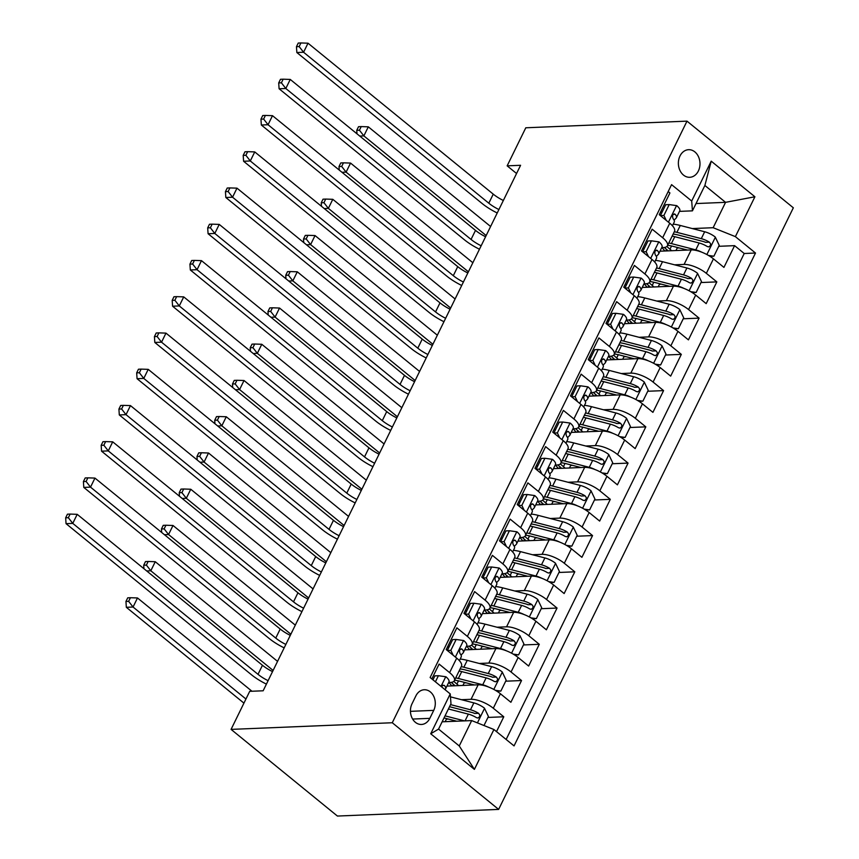 <?xml version="1.0" encoding="UTF-8"?>
<svg xmlns="http://www.w3.org/2000/svg" width="859" height="859" viewBox="0 0 859 859"><rect width="100%" height="100%" fill="white"/><g stroke="black" fill="none" stroke-linecap="round" stroke-linejoin="round"><path stroke-width="1.29" d="M679.984 155.994A13.808 10.802 87.6 0 0 679.877 170.286A13.808 10.802 87.6 0 0 689.745 177.287A13.808 10.802 87.6 0 0 698.378 170.984A13.808 10.802 87.6 0 0 698.474 156.692A13.808 10.802 87.6 0 0 688.607 149.691A13.808 10.802 87.6 0 0 679.984 155.994M498.628 809.403L793.34 207.803L686.996 121.14L392.273 722.741L498.628 809.403L337.415 816.05L231.071 729.388L392.273 722.741M668.195 191.546L669.923 192.953L659.272 214.696L669.762 223.243L662.654 237.739A17.266 6.131 26.1 0 1 667.411 245.781A17.266 6.131 26.1 0 1 663.406 247.553L661.731 247.617M662.654 237.739L652.164 229.192L641.512 250.935L652.002 259.482L644.905 273.978A17.266 6.131 26.1 0 1 649.662 282.02A17.266 6.131 26.1 0 1 645.657 283.792L643.982 283.867M644.905 273.978L634.414 265.431L623.763 287.174L634.253 295.721L627.145 310.228A17.266 6.131 26.1 0 1 631.902 318.259A17.266 6.131 26.1 0 1 627.897 320.031L626.222 320.106M627.145 310.228L616.655 301.67L606.003 323.413L616.494 331.971L609.396 346.467A17.266 6.131 26.1 0 1 614.153 354.499A17.266 6.131 26.1 0 1 610.148 356.27L608.473 356.345M609.396 346.467L598.906 337.92L588.254 359.663L598.744 368.21L591.636 382.706A17.266 6.131 26.1 0 1 596.393 390.748A17.266 6.131 26.1 0 1 592.388 392.52L590.713 392.584M591.636 382.706L581.146 374.159L570.494 395.902L580.985 404.449L573.887 418.945A17.266 6.131 26.1 0 1 578.644 426.987A17.266 6.131 26.1 0 1 574.639 428.759L572.964 428.824M573.887 418.945L563.397 410.398L552.745 432.141L563.236 440.688L556.127 455.184A17.266 6.131 26.1 0 1 560.895 463.226A17.266 6.131 26.1 0 1 556.879 464.998L555.204 465.063M556.127 455.184L545.637 446.637L534.985 468.38L545.476 476.928L538.378 491.423A17.266 6.131 26.1 0 1 543.135 499.466A17.266 6.131 26.1 0 1 539.13 501.237L537.455 501.312M538.378 491.423L527.888 482.876L517.236 504.62L527.727 513.167L520.618 527.673A17.266 6.131 26.1 0 1 525.386 535.705A17.266 6.131 26.1 0 1 521.37 537.476L519.695 537.551M520.618 527.673L510.128 519.115L499.476 540.859L509.967 549.416L502.869 563.912A17.266 6.131 26.1 0 1 507.626 571.944A17.266 6.131 26.1 0 1 503.621 573.715L501.946 573.791M502.869 563.912L492.379 555.354L481.727 577.108L492.218 585.655L485.11 600.151A17.266 6.131 26.1 0 1 489.877 608.193A17.266 6.131 26.1 0 1 485.861 609.965L484.186 610.03M485.11 600.151L474.619 591.604L463.967 613.347L474.458 621.895L467.36 636.39A17.266 6.131 26.1 0 1 472.117 644.433A17.266 6.131 26.1 0 1 468.112 646.204L466.437 646.269M467.36 636.39L456.87 627.843L446.218 649.587L456.709 658.134A17.266 6.131 26.1 0 1 461.466 666.176L454.368 680.672A17.266 6.131 26.1 0 1 450.352 682.443L448.677 682.508M496.513 731.621L503.782 716.782L487.944 717.437M448.419 719.069L446.304 719.155M446.927 686.094L478.152 684.806A17.266 6.131 26.1 0 1 500.4 693.739L510.89 702.286L521.542 680.543L505.704 681.198M466.179 682.819L464.064 682.916M464.676 649.855L495.911 648.566A17.266 6.131 -153.9 0 1 518.149 657.5L528.639 666.047L539.291 644.304L523.453 644.948M483.928 646.58L481.813 646.666M482.436 613.616L513.661 612.327A17.266 6.131 -153.9 0 1 535.909 621.25L546.399 629.808L557.051 608.054L541.213 608.709M501.688 610.341L499.573 610.427M500.185 577.377L531.41 576.088A17.266 6.131 -153.9 0 1 553.658 585.011L564.148 593.558L574.8 571.815L558.962 572.47M519.437 574.102L517.322 574.188M517.945 541.138L549.169 539.849A17.266 6.131 -153.9 0 1 571.418 548.772L581.908 557.319L592.56 535.576L576.711 536.231M537.197 537.863L535.071 537.949M535.694 504.899L566.919 503.61A17.266 6.131 -153.9 0 1 589.167 512.533L599.657 521.08L610.309 499.337L594.471 499.992M554.946 501.624L552.831 501.71M553.454 468.649L584.678 467.36A17.266 6.131 -153.9 0 1 606.926 476.294L617.417 484.841L628.069 463.098L612.22 463.753M572.706 465.374L570.58 465.471M571.203 432.41L602.427 431.121A17.266 6.131 -153.9 0 1 624.676 440.055L635.166 448.602L645.818 426.859L629.98 427.503M590.455 429.135L588.34 429.221M588.952 396.171L620.187 394.882A17.266 6.131 -153.9 0 1 642.425 403.805L652.915 412.363L663.577 390.609L647.729 391.264M608.215 392.896L606.089 392.982M606.712 359.932L637.936 358.643A17.266 6.131 -153.9 0 1 660.184 367.566L670.675 376.113L681.327 354.37L665.489 355.025M625.964 356.657L623.849 356.743M624.461 323.693L655.696 322.404A17.266 6.131 -153.9 0 1 677.934 331.327L688.424 339.874L699.086 318.131L683.238 318.786M643.724 320.418L641.598 320.504M642.221 287.454L673.445 286.165A17.266 6.131 -153.9 0 1 695.693 295.088L706.184 303.635L716.836 281.892L700.998 282.547M661.473 284.179L659.358 284.265M644.357 248.337L642.757 248.401M626.598 284.576L624.998 284.64M608.848 320.826L607.249 320.89M591.089 357.065L589.489 357.129M573.34 393.304L571.74 393.368M555.58 429.543L553.98 429.607M537.831 465.782L536.231 465.846M520.071 502.021L518.471 502.086M502.322 538.26L500.722 538.335M484.562 574.51L482.962 574.574M466.813 610.749L465.213 610.813M449.053 646.988L447.453 647.052M231.071 729.388L249.711 691.334L263.144 690.786L520.586 165.293L507.154 165.841L516.56 173.507M429.822 718.349L433.731 710.372A13.379 10.469 87.6 0 0 433.827 696.531A13.379 10.469 87.6 0 0 424.271 689.745A13.379 10.469 87.6 0 0 415.906 695.854L411.998 703.822A13.379 10.469 87.6 0 0 411.901 717.673A13.379 10.469 87.6 0 0 421.458 724.459A13.379 10.469 87.6 0 0 429.822 718.349L412.631 719.058M692.44 210.852L691.699 201.038L671.577 184.642L430.123 677.515L450.234 693.911L450.986 703.725L438.562 729.087L459.254 745.956L471.688 720.583L493.925 729.516L514.047 745.902L755.501 253.029L735.379 236.633L713.142 227.71L725.565 202.337L704.874 185.48L692.44 210.852L679.48 211.378M691.699 201.038L711.22 161.17L754.911 196.775L735.379 236.633M493.925 729.516L474.393 769.374L430.713 733.779L450.234 693.911M674.551 264.808L684.097 264.422A17.266 6.131 26.1 0 1 706.345 273.345L716.836 281.892M659.97 251.204L691.205 249.915L684.097 264.422M656.802 301.047L666.348 300.661A17.266 6.131 26.1 0 1 688.585 309.584L699.086 318.131M639.042 337.297L648.588 336.9A17.266 6.131 26.1 0 1 670.836 345.823L681.327 354.37M621.293 373.536L630.839 373.139A17.266 6.131 26.1 0 1 653.087 382.062L663.577 390.609M603.533 409.775L613.079 409.378A17.266 6.131 26.1 0 1 635.327 418.301L645.818 426.859M585.784 446.014L595.33 445.617A17.266 6.131 26.1 0 1 617.578 454.551L628.069 463.098M568.024 482.253L577.57 481.867A17.266 6.131 26.1 0 1 599.818 490.79L610.309 499.337M550.275 518.492L559.821 518.106A17.266 6.131 26.1 0 1 582.069 527.029L592.56 535.576M532.516 554.742L542.072 554.345A17.266 6.131 26.1 0 1 564.309 563.268L574.8 571.815M514.766 590.981L524.312 590.584A17.266 6.131 26.1 0 1 546.56 599.507L557.051 608.054M497.007 627.22L506.563 626.823A17.266 6.131 26.1 0 1 528.8 635.746L539.291 644.304M479.258 663.459L488.803 663.062A17.266 6.131 26.1 0 1 511.051 671.996L521.542 680.543M461.498 699.698L471.054 699.301A17.266 6.131 26.1 0 1 493.291 708.235L503.782 716.782M506.144 739.47L744.216 253.502L734.585 245.653L718.747 246.308M691.205 249.915A17.266 6.131 -153.9 0 1 713.442 258.849L723.933 267.396L734.585 245.653M431.841 678.921L439.11 664.082L449.611 672.629A17.266 6.131 26.1 0 1 454.368 680.672M662.106 212.098L660.507 212.162M442.127 721.807L471.688 720.583M507.154 165.841L525.794 127.787L686.996 121.14M696.015 203.562L725.565 202.337L754.911 196.775M692.311 228.569L713.142 227.71M679.222 247.929L677.107 248.026M452.811 685.858L453.552 684.344M470.56 649.619L471.301 648.105M472.117 644.433L479.225 629.937A17.266 6.131 -153.9 0 0 474.458 621.895M488.32 613.369L489.061 611.866M489.877 608.193L496.974 593.687A17.266 6.131 -153.9 0 0 492.218 585.655M506.069 577.13L506.81 575.627M507.626 571.944L514.724 557.448A17.266 6.131 -153.9 0 0 509.967 549.416M523.829 540.891L524.57 539.377M525.386 535.705L532.483 521.209A17.266 6.131 -153.9 0 0 527.727 513.167M541.578 504.652L542.319 503.138M543.135 499.466L550.232 484.97A17.266 6.131 -153.9 0 0 545.476 476.928M559.338 468.413L560.079 466.899M560.895 463.226L567.992 448.731A17.266 6.131 -153.9 0 0 563.236 440.688M577.087 432.174L577.828 430.66M578.644 426.987L585.741 412.492A17.266 6.131 -153.9 0 0 580.985 404.449M594.847 395.924L595.588 394.421M596.393 390.748L603.501 376.242A17.266 6.131 -153.9 0 0 598.744 368.21M612.596 359.685L613.337 358.182M614.153 354.499L621.25 340.003A17.266 6.131 -153.9 0 0 616.494 331.971M630.356 323.446L631.086 321.932M631.902 318.259L639.01 303.764A17.266 6.131 -153.9 0 0 634.253 295.721M648.105 287.207L648.846 285.693M649.662 282.02L656.759 267.525A17.266 6.131 -153.9 0 0 652.002 259.482M665.865 250.968L666.595 249.454M744.216 253.502L755.501 253.029M667.411 245.781L674.519 231.286A17.266 6.131 -153.9 0 0 669.762 223.243M438.562 729.087L430.713 733.779M459.254 745.956L474.393 769.374M711.22 161.17L704.874 185.48M435.416 681.831L438.412 675.711L445.928 676.774A11.435 4.059 26.1 0 1 448.946 681.982L445.563 688.864A11.435 4.059 -153.9 0 0 444.382 685.428L442.718 685.246L441.655 686.921M438.412 675.711L434.912 675.861L432.968 679.834M444.951 689.605L445.295 689.251A11.435 4.059 -153.9 0 0 445.563 688.864M268.094 680.672A21.582 7.656 26.1 0 1 258.011 674.336L72.768 523.389L66.046 523.657L251.29 674.616A32.374 11.489 -153.9 0 0 266.419 684.118M272.539 671.609A21.582 7.656 26.1 0 1 262.446 665.274L77.203 514.326L72.768 523.389L68.344 517.709L70.116 514.079L67.431 514.187L65.66 517.816L68.344 517.709M65.66 517.816L66.046 523.657M77.203 514.326L70.116 514.079M483.982 725.522L488.417 716.47L484.444 708.16A11.435 4.059 -153.9 0 0 473.867 702.887L450.46 696.853M446.304 718.521A13.594 4.821 26.1 0 1 446.143 719.67L445.155 721.678M464.483 720.884L445.037 715.858M456.709 721.206L444.028 717.931M448.409 708.976L468.359 714.13A11.435 4.059 26.1 0 1 476.455 717.652L478.001 718.038L479.655 716.631L479.762 714.946L478.581 713.303A11.435 4.059 -153.9 0 0 470.485 709.781L450.546 704.627M449.536 706.699L472.257 712.562A5.83 2.072 26.1 0 1 474.716 713.464L478.581 713.303M251.966 691.248L137.494 597.961L133.059 607.023L126.337 607.302L243.935 703.124M245.953 699.022L133.059 607.023L128.635 601.343L130.418 597.714L127.723 597.832L125.951 601.45L128.635 601.343M125.951 601.45L126.337 607.302M137.494 597.961L130.418 597.714M456.161 639.472L452.672 639.611L447.346 650.488L450.835 650.349L456.161 639.472L463.688 640.535A11.435 4.059 26.1 0 1 466.695 645.743L463.323 652.625A11.435 4.059 -153.9 0 0 462.131 649.189L461.186 648.77M450.835 650.349L453.187 655.267M461.047 655.095L463.055 653.012A11.435 4.059 -153.9 0 0 463.323 652.625M460.134 649.275L462.131 649.189C459.651 648.813 458.942 650.263 460.005 653.538A11.435 4.059 26.1 0 1 461.186 656.974L459.393 660.657M285.854 644.433A21.582 7.656 26.1 0 1 275.76 638.097L90.517 487.139L83.795 487.418L269.039 638.377A32.374 11.489 -153.9 0 0 284.168 647.869M290.288 635.37A21.582 7.656 26.1 0 1 280.195 629.035L94.952 478.087L90.517 487.139L86.093 481.459L87.876 477.84L85.191 477.948L83.409 481.577L86.093 481.459M83.409 481.577L83.795 487.418M94.952 478.087L87.876 477.84M473.921 603.233L470.421 603.372L465.095 614.249L468.595 614.099L473.921 603.233L481.437 604.296A11.435 4.059 26.1 0 1 484.444 609.503L481.072 616.386A11.435 4.059 -153.9 0 0 479.891 612.95L478.946 612.521M468.595 614.099L470.947 619.028M478.796 618.845L480.804 616.762A11.435 4.059 -153.9 0 0 481.072 616.386M477.883 613.025L479.891 612.95C477.411 612.574 476.691 614.024 477.765 617.299A11.435 4.059 26.1 0 1 478.946 620.735L477.142 624.418M303.603 608.193A21.582 7.656 26.1 0 1 293.52 601.858L108.277 450.9L101.555 451.179L286.799 602.138A32.374 11.489 -153.9 0 0 301.917 611.629M308.048 599.131A21.582 7.656 26.1 0 1 297.955 592.796L112.712 441.837L108.277 450.9L103.853 445.22L105.625 441.601L102.94 441.709L101.169 445.338L103.853 445.22M101.169 445.338L101.555 451.179M112.712 441.837L105.625 441.601M491.67 566.994L488.18 567.133L482.855 578.01L486.344 577.86L491.67 566.994L499.197 568.046A11.435 4.059 26.1 0 1 502.204 573.254L498.832 580.147A11.435 4.059 -153.9 0 0 497.64 576.711L496.695 576.282M486.344 577.86L488.696 582.789M496.556 582.606L498.564 580.523A11.435 4.059 -153.9 0 0 498.832 580.147M495.643 576.786L497.64 576.711C495.16 576.335 494.451 577.785 495.514 581.06A11.435 4.059 26.1 0 1 496.695 584.496L494.902 588.168M321.363 571.954A21.582 7.656 26.1 0 1 311.269 565.619L126.026 414.661L119.304 414.94L304.548 565.888A32.374 11.489 -153.9 0 0 319.677 575.39M325.797 562.892A21.582 7.656 26.1 0 1 315.704 556.557L130.461 405.598L126.026 414.661L121.602 408.981L123.385 405.362L120.69 405.469L118.918 409.088L121.602 408.981M118.918 409.088L119.304 414.94M130.461 405.598L123.385 405.362M509.43 530.744L505.93 530.894L500.604 541.761L504.093 541.621L509.43 530.744L516.946 531.807A11.435 4.059 26.1 0 1 519.953 537.015L516.581 543.908A11.435 4.059 -153.9 0 0 515.4 540.461L514.455 540.043M504.093 541.621L506.456 546.549M514.305 546.367L516.313 544.284A11.435 4.059 -153.9 0 0 516.581 543.908M513.392 540.547L515.4 540.461C512.92 540.086 512.2 541.535 513.263 544.81A11.435 4.059 26.1 0 1 514.455 548.257L512.651 551.929M339.112 535.715A21.582 7.656 26.1 0 1 329.018 529.369L143.775 378.422L137.064 378.701L322.308 529.649A32.374 11.489 -153.9 0 0 337.426 539.151M343.557 526.653A21.582 7.656 26.1 0 1 333.464 520.318L148.22 369.359L143.775 378.422L139.362 372.742L141.134 369.112L138.449 369.23L136.678 372.849L139.362 372.742M136.678 372.849L137.064 378.701M148.22 369.359L141.134 369.112M495.439 690.335L500.851 691.098L506.176 680.221L502.204 671.921A11.435 4.059 -153.9 0 0 491.616 666.648L467.232 660.356A33.018 11.715 -153.9 0 0 460.188 659.014M464.064 682.282A13.594 4.821 26.1 0 1 463.903 683.431L462.915 685.439M488.599 687.039A11.435 4.059 -153.9 0 0 482.737 684.773L458.352 678.47A33.018 11.715 -153.9 0 0 455.742 677.858M474.458 684.967L460.123 681.262A27.413 9.728 -153.9 0 0 454.604 680.188M500.851 691.098L496.803 691.162M454.916 685.772A7.989 2.835 -153.9 0 0 453.369 684.194A33.018 11.715 -153.9 0 1 451.276 682.368M458.502 680.865L456.924 684.097A13.594 4.821 26.1 0 1 458.566 685.622M459.114 670.976A33.018 11.715 26.1 0 1 461.723 671.588L486.108 677.88A11.435 4.059 26.1 0 1 494.204 681.412L495.761 681.799L497.415 680.392L497.511 678.696L496.341 677.064A11.435 4.059 -153.9 0 0 488.245 673.531L463.849 667.239A33.018 11.715 -153.9 0 0 461.24 666.627M456.924 684.097A27.413 9.728 26.1 0 1 453.885 681.327M460.102 668.957A27.413 9.728 26.1 0 1 465.621 670.02L490.017 676.323A5.83 2.072 26.1 0 1 492.475 677.214L496.341 677.064M449.074 682.497A27.413 9.728 -153.9 0 0 451.963 685.89M277.554 661.376L155.254 561.722L150.808 570.784L146.696 570.956M273.108 670.439L150.808 570.784L146.395 565.104L148.167 561.475L145.482 561.593L143.711 565.211L146.395 565.104M143.711 565.211L143.936 568.712M155.254 561.722L148.167 561.475M513.188 654.096L518.6 654.859L523.926 643.982L519.953 635.681A11.435 4.059 -153.9 0 0 509.366 630.409L484.981 624.117A33.018 11.715 -153.9 0 0 477.948 622.775M481.813 646.032A13.594 4.821 26.1 0 1 481.652 647.181L480.664 649.2M506.348 650.8A11.435 4.059 -153.9 0 0 500.496 648.534L476.101 642.231A33.018 11.715 -153.9 0 0 473.492 641.619M492.218 648.717L477.872 645.023A27.413 9.728 -153.9 0 0 472.353 643.949M518.6 654.859L514.552 654.923M472.675 649.522A7.989 2.835 -153.9 0 0 471.129 647.954A33.018 11.715 -153.9 0 1 469.025 646.129M476.262 644.626L474.673 647.858A13.594 4.821 26.1 0 1 476.326 649.372M476.863 634.737A33.018 11.715 26.1 0 1 479.483 635.349L503.868 641.641A11.435 4.059 26.1 0 1 511.964 645.163L513.51 645.56L515.164 644.153L515.271 642.457L514.09 640.814A11.435 4.059 -153.9 0 0 505.994 637.292L481.609 631A33.018 11.715 -153.9 0 0 479 630.388M474.673 647.858A27.413 9.728 26.1 0 1 471.634 645.077M477.862 632.707A27.413 9.728 26.1 0 1 483.381 633.781L507.766 640.084A5.83 2.072 26.1 0 1 510.225 640.975L514.09 640.814M466.834 646.258A27.413 9.728 -153.9 0 0 469.723 649.651M295.303 625.137L173.003 525.483L168.568 534.545L164.445 534.706M290.868 634.2L168.568 534.545L164.144 528.865L165.927 525.236L163.231 525.343L161.46 528.972L164.144 528.865M161.46 528.972L161.696 532.473M173.003 525.483L165.927 525.236M530.948 617.857L536.36 618.62L541.685 607.742L537.713 599.432A11.435 4.059 -153.9 0 0 527.125 594.17L502.74 587.867A33.018 11.715 -153.9 0 0 495.697 586.536M499.573 609.793A13.594 4.821 26.1 0 1 499.412 610.942L498.424 612.961M524.108 614.55A11.435 4.059 -153.9 0 0 518.245 612.284L493.861 605.992A33.018 11.715 -153.9 0 0 491.251 605.38M509.967 612.478L495.632 608.773A27.413 9.728 -153.9 0 0 490.113 607.71M536.36 618.62L532.312 618.684M490.425 613.283A7.989 2.835 -153.9 0 0 488.878 611.715A33.018 11.715 -153.9 0 1 486.785 609.879M494.011 608.387L492.432 611.619A13.594 4.821 26.1 0 1 494.075 613.133M494.623 598.498A33.018 11.715 26.1 0 1 497.232 599.11L521.617 605.402A11.435 4.059 26.1 0 1 529.713 608.924L531.27 609.321L532.924 607.904L533.02 606.218L531.85 604.575A11.435 4.059 -153.9 0 0 523.754 601.053L499.358 594.761A33.018 11.715 -153.9 0 0 496.749 594.149M492.432 611.619A27.413 9.728 26.1 0 1 489.394 608.838M495.611 596.468A27.413 9.728 26.1 0 1 501.13 597.542L525.525 603.845A5.83 2.072 26.1 0 1 527.984 604.736L531.85 604.575M484.583 610.019A27.413 9.728 -153.9 0 0 487.472 613.412M313.063 588.898L190.762 489.243L186.317 498.295L182.205 498.467M308.617 597.961L186.317 498.295L181.904 492.626L183.676 488.996L180.991 489.104L179.22 492.733L181.904 492.626M179.22 492.733L179.445 496.223M190.762 489.243L183.676 488.996M548.697 581.618L554.109 582.381L559.434 571.503L555.462 563.193A11.435 4.059 -153.9 0 0 544.874 557.931L520.49 551.628A33.018 11.715 -153.9 0 0 513.457 550.297M517.322 573.554A13.594 4.821 26.1 0 1 517.161 574.703L516.173 576.711M541.857 578.311A11.435 4.059 -153.9 0 0 536.005 576.045L511.61 569.753A33.018 11.715 -153.9 0 0 509 569.141M527.727 576.239L513.381 572.534A27.413 9.728 -153.9 0 0 507.862 571.46M554.109 582.381L550.061 582.445M508.184 577.044A7.989 2.835 -153.9 0 0 506.627 575.476A33.018 11.715 -153.9 0 1 504.534 573.64M511.76 572.148L510.182 575.38A13.594 4.821 26.1 0 1 511.835 576.894M512.372 562.258A33.018 11.715 26.1 0 1 514.981 562.87L539.377 569.163A11.435 4.059 26.1 0 1 547.473 572.685L549.019 573.082L550.673 571.664L550.78 569.979L549.599 568.336A11.435 4.059 -153.9 0 0 541.503 564.814L517.118 558.522A33.018 11.715 -153.9 0 0 514.509 557.91M510.182 575.38A27.413 9.728 26.1 0 1 507.143 572.599M513.371 560.229A27.413 9.728 26.1 0 1 518.89 561.303L543.275 567.595A5.83 2.072 26.1 0 1 545.733 568.497L549.599 568.336M502.332 573.769A27.413 9.728 -153.9 0 0 505.232 577.173M330.812 552.659L208.512 453.004L204.077 462.056L199.954 462.228M326.377 561.722L204.077 462.056L199.653 456.376L201.435 452.757L198.74 452.865L196.969 456.494L199.653 456.376M196.969 456.494L197.205 459.984M208.512 453.004L201.435 452.757M527.179 494.505L523.689 494.655L518.364 505.522L521.853 505.382L527.179 494.505L534.706 495.568A11.435 4.059 26.1 0 1 537.713 500.776L534.341 507.658A11.435 4.059 -153.9 0 0 533.149 504.222L532.204 503.803M521.853 505.382L524.205 510.31M532.065 510.128L534.073 508.045A11.435 4.059 -153.9 0 0 534.341 507.658M531.152 504.308L533.149 504.222C530.669 503.846 529.96 505.296 531.023 508.571A11.435 4.059 26.1 0 1 532.204 512.007L530.4 515.69M356.872 499.466A21.582 7.656 26.1 0 1 346.778 493.13L161.535 342.183L154.813 342.462L340.057 493.41A32.374 11.489 -153.9 0 0 355.186 502.912M361.306 490.414A21.582 7.656 26.1 0 1 351.213 484.079L165.97 333.12L161.535 342.183L157.111 336.503L158.894 332.873L156.198 332.991L154.427 336.61L157.111 336.503M154.427 336.61L154.813 342.462M165.97 333.12L158.894 332.873M566.457 545.368L571.869 546.131L577.194 535.264L573.211 526.954A11.435 4.059 -153.9 0 0 562.634 521.692L538.249 515.389A33.018 11.715 -153.9 0 0 531.206 514.058M535.082 537.315A13.594 4.821 26.1 0 1 534.921 538.464L533.933 540.472M559.617 542.072A11.435 4.059 -153.9 0 0 553.754 539.806L529.369 533.514A33.018 11.715 -153.9 0 0 526.76 532.902M545.476 540L531.141 536.295A27.413 9.728 -153.9 0 0 525.622 535.221M571.869 546.131L567.82 546.195M525.933 540.805A7.989 2.835 -153.9 0 0 524.387 539.227A33.018 11.715 -153.9 0 1 522.293 537.401M529.52 535.909L527.941 539.13A13.594 4.821 26.1 0 1 529.584 540.655M530.132 526.009A33.018 11.715 26.1 0 1 532.741 526.621L557.126 532.924A11.435 4.059 26.1 0 1 565.222 536.446L566.768 536.832L568.433 535.425L568.529 533.74L567.359 532.097A11.435 4.059 -153.9 0 0 559.263 528.575L534.867 522.272A33.018 11.715 -153.9 0 0 532.258 521.66M527.941 539.13A27.413 9.728 26.1 0 1 524.892 536.36M531.12 523.99A27.413 9.728 26.1 0 1 536.639 525.064L561.034 531.356A5.83 2.072 26.1 0 1 563.493 532.258L567.359 532.097M520.092 537.53A27.413 9.728 -153.9 0 0 522.981 540.923M348.571 516.42L226.271 416.755L221.826 425.817L217.714 425.989M344.126 525.483L221.826 425.817L217.413 420.137L219.185 416.518L216.5 416.626L214.729 420.255L217.413 420.137M214.729 420.255L214.954 423.745M226.271 416.755L219.185 416.518M544.928 458.266L541.438 458.416L536.113 469.282L539.602 469.143L544.928 458.266L552.455 459.329A11.435 4.059 26.1 0 1 555.462 464.536L552.09 471.419A11.435 4.059 -153.9 0 0 550.909 467.983L549.964 467.564M539.602 469.143L541.965 474.061M549.814 473.889L551.822 471.806A11.435 4.059 -153.9 0 0 552.09 471.419M548.901 468.069L550.909 467.983C548.418 467.607 547.709 469.057 548.772 472.332A11.435 4.059 26.1 0 1 549.964 475.768L548.16 479.451M374.621 463.226A21.582 7.656 26.1 0 1 364.527 456.891L179.284 305.944L172.573 306.212L357.816 457.171A32.374 11.489 -153.9 0 0 372.935 466.673M379.066 454.175A21.582 7.656 26.1 0 1 368.973 447.829L183.729 296.881L179.284 305.944L174.871 300.263L176.643 296.634L173.958 296.742L172.187 300.371L174.871 300.263M172.187 300.371L172.573 306.212M183.729 296.881L176.643 296.634M584.206 509.129L589.618 509.892L594.943 499.025L590.971 490.714A11.435 4.059 -153.9 0 0 580.383 485.442L555.998 479.15A33.018 11.715 -153.9 0 0 548.965 477.808M552.831 501.076A13.594 4.821 26.1 0 1 552.67 502.225L551.682 504.233M577.366 505.833A11.435 4.059 -153.9 0 0 571.514 503.567L547.119 497.275A33.018 11.715 -153.9 0 0 544.509 496.652M563.236 503.761L548.89 500.056A27.413 9.728 -153.9 0 0 543.371 498.982M589.618 509.892L585.57 509.956M543.693 504.566A7.989 2.835 -153.9 0 0 542.136 502.987A33.018 11.715 -153.9 0 1 540.043 501.162M547.269 499.67L545.69 502.891A13.594 4.821 26.1 0 1 547.344 504.416M547.881 489.77A33.018 11.715 26.1 0 1 550.49 490.382L574.886 496.685A11.435 4.059 26.1 0 1 582.982 500.206L584.528 500.593L586.182 499.186L586.278 497.501L585.108 495.858A11.435 4.059 -153.9 0 0 577.012 492.336L552.627 486.033A33.018 11.715 -153.9 0 0 550.018 485.421M545.69 502.891A27.413 9.728 26.1 0 1 542.652 500.121M548.88 487.751A27.413 9.728 26.1 0 1 554.399 488.825L578.783 495.117A5.83 2.072 26.1 0 1 581.242 496.019L585.108 495.858M537.841 501.291A27.413 9.728 -153.9 0 0 540.74 504.684M366.321 480.181L244.02 380.516L239.586 389.578L235.463 389.75M361.886 489.233L239.586 389.578L235.162 383.898L236.944 380.279L234.249 380.387L232.478 384.005L235.162 383.898M232.478 384.005L232.714 387.506M244.02 380.516L236.944 380.279M562.688 422.027L559.198 422.166L553.872 433.043L557.362 432.904L562.688 422.027L570.215 423.09A11.435 4.059 26.1 0 1 573.221 428.297L569.85 435.18A11.435 4.059 -153.9 0 0 568.658 431.744L567.713 431.325M557.362 432.904L559.714 437.822M567.574 437.65L569.581 435.567A11.435 4.059 -153.9 0 0 569.85 435.18M566.661 431.83L568.658 431.744C566.178 431.368 565.469 432.818 566.532 436.093A11.435 4.059 26.1 0 1 567.713 439.529L565.909 443.212M392.38 426.987A21.582 7.656 26.1 0 1 382.287 420.652L197.044 269.694L190.322 269.973L375.566 420.931A32.374 11.489 -153.9 0 0 390.695 430.423M396.815 417.925A21.582 7.656 26.1 0 1 386.722 411.59L201.478 260.642L197.044 269.694L192.62 264.014L194.402 260.395L191.707 260.502L189.936 264.132L192.62 264.014M189.936 264.132L190.322 269.973M201.478 260.642L194.402 260.395M601.966 472.89L607.377 473.653L612.703 462.776L608.72 454.475A11.435 4.059 -153.9 0 0 598.143 449.203L573.748 442.911A33.018 11.715 -153.9 0 0 566.715 441.569M570.591 464.837A13.594 4.821 26.1 0 1 570.43 465.986L569.442 467.994M595.126 469.594A11.435 4.059 -153.9 0 0 589.263 467.328L564.878 461.025A33.018 11.715 -153.9 0 0 562.269 460.413M580.985 467.521L566.65 463.817A27.413 9.728 -153.9 0 0 561.131 462.743M607.377 473.653L603.329 473.717M561.442 468.327A7.989 2.835 -153.9 0 0 559.896 466.748A33.018 11.715 -153.9 0 1 557.802 464.923M565.029 463.43L563.45 466.652A13.594 4.821 26.1 0 1 565.093 468.176M565.641 453.531A33.018 11.715 26.1 0 1 568.25 454.143L592.635 460.435A11.435 4.059 26.1 0 1 600.731 463.967L602.277 464.354L603.941 462.947L604.038 461.262L602.868 459.619A11.435 4.059 -153.9 0 0 594.772 456.086L570.376 449.794A33.018 11.715 -153.9 0 0 567.767 449.182M563.45 466.652A27.413 9.728 26.1 0 1 560.401 463.881M566.629 451.512A27.413 9.728 26.1 0 1 572.148 452.586L596.543 458.878A5.83 2.072 26.1 0 1 599.002 459.769L602.868 459.619M555.601 465.052A27.413 9.728 -153.9 0 0 558.49 468.445M384.08 443.942L261.78 344.276L257.335 353.339L253.222 353.511M379.635 452.994L257.335 353.339L252.922 347.659L254.693 344.029L252.009 344.148L250.227 347.766L252.922 347.659M250.227 347.766L250.463 351.267M261.78 344.276L254.693 344.029M580.437 385.788L576.947 385.927L571.622 396.804L575.111 396.654L580.437 385.788L587.964 386.851A11.435 4.059 26.1 0 1 590.971 392.058L587.599 398.941A11.435 4.059 -153.9 0 0 586.418 395.505L585.473 395.076M575.111 396.654L577.473 401.582M585.323 401.4L587.331 399.317A11.435 4.059 -153.9 0 0 587.599 398.941M584.41 395.58L586.418 395.505C583.927 395.129 583.218 396.579 584.281 399.854A11.435 4.059 26.1 0 1 585.473 403.29L583.669 406.973M410.13 390.748A21.582 7.656 26.1 0 1 400.036 384.413L214.793 233.455L208.082 233.734L393.325 384.692A32.374 11.489 -153.9 0 0 408.444 394.184M414.575 381.686A21.582 7.656 26.1 0 1 404.482 375.351L219.238 224.403L214.793 233.455L210.38 227.775L212.152 224.156L209.467 224.263L207.685 227.893L210.38 227.775M207.685 227.893L208.082 233.734M219.238 224.403L212.152 224.156M619.715 436.651L625.127 437.414L630.452 426.536L626.479 418.236A11.435 4.059 -153.9 0 0 615.892 412.964L591.507 406.672A33.018 11.715 -153.9 0 0 584.474 405.33M588.34 428.587A13.594 4.821 26.1 0 1 588.179 429.736L587.191 431.755M612.875 433.355A11.435 4.059 -153.9 0 0 607.023 431.089L582.627 424.786A33.018 11.715 -153.9 0 0 580.018 424.174M598.744 431.272L584.399 427.578A27.413 9.728 -153.9 0 0 578.88 426.504M625.127 437.414L621.078 437.478M579.202 432.088A7.989 2.835 -153.9 0 0 577.645 430.509A33.018 11.715 -153.9 0 1 575.551 428.684M582.778 427.181L581.199 430.413A13.594 4.821 26.1 0 1 582.842 431.937M583.39 417.291A33.018 11.715 26.1 0 1 585.999 417.904L610.395 424.196A11.435 4.059 26.1 0 1 618.491 427.728L620.037 428.115L621.691 426.708L621.787 425.012L620.617 423.369A11.435 4.059 -153.9 0 0 612.521 419.847L588.136 413.555A33.018 11.715 -153.9 0 0 585.527 412.943M581.199 430.413A27.413 9.728 26.1 0 1 578.161 427.632M584.388 415.262A27.413 9.728 26.1 0 1 589.908 416.336L614.292 422.639A5.83 2.072 26.1 0 1 616.751 423.53L620.617 423.369M573.35 428.813A27.413 9.728 -153.9 0 0 576.249 432.206M401.829 407.692L279.529 308.037L275.095 317.1L270.972 317.261M397.395 416.755L275.095 317.1L270.671 311.42L272.453 307.79L269.758 307.909L267.987 311.527L270.671 311.42M267.987 311.527L268.223 315.028M279.529 308.037L272.453 307.79M598.197 349.549L594.707 349.688L589.381 360.565L592.871 360.415L598.197 349.549L605.713 350.601A11.435 4.059 26.1 0 1 608.73 355.819L605.359 362.702A11.435 4.059 -153.9 0 0 604.167 359.266L603.222 358.837M592.871 360.415L595.223 365.343M603.082 365.161L605.09 363.078A11.435 4.059 -153.9 0 0 605.359 362.702M602.17 359.341L604.167 359.266C601.687 358.89 600.978 360.34 602.041 363.615A11.435 4.059 26.1 0 1 603.222 367.051L601.418 370.723M427.889 354.509A21.582 7.656 26.1 0 1 417.796 348.174L232.553 197.216L225.831 197.495L411.074 348.443A32.374 11.489 -153.9 0 0 426.204 357.945M432.324 345.447A21.582 7.656 26.1 0 1 422.231 339.112L236.987 188.153L232.553 197.216L228.129 191.536L229.911 187.917L227.216 188.024L225.445 191.643L228.129 191.536M225.445 191.643L225.831 197.495M236.987 188.153L229.911 187.917M637.475 400.412L642.876 401.174L648.212 390.297L644.229 381.987A11.435 4.059 -153.9 0 0 633.652 376.725L609.256 370.433A33.018 11.715 -153.9 0 0 602.223 369.091M606.1 392.348A13.594 4.821 26.1 0 1 605.939 393.497L604.951 395.516M630.635 397.105A11.435 4.059 -153.9 0 0 624.772 394.839L600.387 388.547A33.018 11.715 -153.9 0 0 597.778 387.935M616.494 395.033L602.159 391.328A27.413 9.728 -153.9 0 0 596.629 390.265M642.876 401.174L638.838 401.239M596.951 395.838A7.989 2.835 -153.9 0 0 595.405 394.27A33.018 11.715 -153.9 0 1 593.311 392.434M600.538 390.942L598.959 394.174A13.594 4.821 26.1 0 1 600.602 395.688M601.15 381.052A33.018 11.715 26.1 0 1 603.759 381.664L628.144 387.957A11.435 4.059 26.1 0 1 636.24 391.479L637.786 391.876L639.45 390.458L639.547 388.773L638.377 387.13A11.435 4.059 -153.9 0 0 630.281 383.608L605.885 377.316A33.018 11.715 -153.9 0 0 603.276 376.704M598.959 394.174A27.413 9.728 26.1 0 1 595.91 391.393M602.138 379.023A27.413 9.728 26.1 0 1 607.657 380.097L632.041 386.4A5.83 2.072 26.1 0 1 634.511 387.291L638.377 387.13M591.11 392.574A27.413 9.728 -153.9 0 0 593.999 395.967M419.579 371.453L297.289 271.798L292.844 280.861L288.731 281.022M415.144 380.516L292.844 280.861L288.431 275.181L290.202 271.551L287.518 271.659L285.736 275.288L288.431 275.181M285.736 275.288L285.972 278.778M297.289 271.798L290.202 271.551M615.946 313.299L612.456 313.449L607.13 324.315L610.62 324.176L615.946 313.299L623.473 314.362A11.435 4.059 26.1 0 1 626.479 319.569L623.108 326.463A11.435 4.059 -153.9 0 0 621.927 323.016L620.982 322.597M610.62 324.176L612.982 329.104M620.832 328.922L622.839 326.839A11.435 4.059 -153.9 0 0 623.108 326.463M619.919 323.102L621.927 323.016C619.436 322.64 618.727 324.09 619.79 327.365A11.435 4.059 26.1 0 1 620.982 330.812L619.178 334.484M445.638 318.27A21.582 7.656 26.1 0 1 435.545 311.935L250.302 160.977L243.591 161.256L428.834 312.204A32.374 11.489 -153.9 0 0 443.953 321.706M450.084 309.208A21.582 7.656 26.1 0 1 439.991 302.873L254.747 151.914L250.302 160.977L245.889 155.296L247.66 151.667L244.976 151.785L243.194 155.404L245.889 155.296M243.194 155.404L243.591 161.256M254.747 151.914L247.66 151.667M655.224 364.173L660.635 364.935L665.961 354.058L661.988 345.748A11.435 4.059 -153.9 0 0 651.401 340.486L627.016 334.183A33.018 11.715 -153.9 0 0 619.983 332.852M623.849 356.109A13.594 4.821 26.1 0 1 623.688 357.258L622.7 359.266M648.384 360.866A11.435 4.059 -153.9 0 0 642.532 358.6L618.136 352.308A33.018 11.715 -153.9 0 0 615.527 351.696M634.253 358.794L619.908 355.089A27.413 9.728 -153.9 0 0 614.389 354.015M660.635 364.935L656.587 365M614.711 359.599A7.989 2.835 -153.9 0 0 613.154 358.031A33.018 11.715 -153.9 0 1 611.06 356.195M618.287 354.703L616.708 357.935A13.594 4.821 26.1 0 1 618.351 359.449M618.899 344.813A33.018 11.715 26.1 0 1 621.508 345.425L645.904 351.718A11.435 4.059 26.1 0 1 654 355.239L655.546 355.637L657.199 354.219L657.296 352.534L656.126 350.891A11.435 4.059 -153.9 0 0 648.03 347.369L623.645 341.077A33.018 11.715 -153.9 0 0 621.036 340.465M616.708 357.935A27.413 9.728 26.1 0 1 613.67 355.154M619.897 342.784A27.413 9.728 26.1 0 1 625.416 343.858L649.801 350.15A5.83 2.072 26.1 0 1 652.26 351.052L656.126 350.891M608.859 356.324A27.413 9.728 -153.9 0 0 611.758 359.728M437.338 335.214L315.038 235.559L310.604 244.611L306.48 244.783M432.904 344.276L310.604 244.611L306.18 238.931L307.952 235.312L305.267 235.42L303.495 239.049L306.18 238.931M303.495 239.049L303.732 242.539M315.038 235.559L307.952 235.312M633.706 277.06L630.216 277.21L624.88 288.076L628.38 287.937L633.706 277.06L641.222 278.123A11.435 4.059 26.1 0 1 644.239 283.33L640.868 290.213A11.435 4.059 -153.9 0 0 639.676 286.777L638.731 286.358M628.38 287.937L630.731 292.865M638.591 292.683L640.589 290.6A11.435 4.059 -153.9 0 0 640.868 290.213M637.679 286.863L639.676 286.777C637.195 286.401 636.487 287.851 637.55 291.126A11.435 4.059 26.1 0 1 638.731 294.562L636.927 298.245M463.398 282.031A21.582 7.656 26.1 0 1 453.305 275.685L268.062 124.738L261.34 125.017L446.583 275.964A32.374 11.489 -153.9 0 0 461.712 285.467M467.833 272.969A21.582 7.656 26.1 0 1 457.74 266.634L272.496 115.675L268.062 124.738L263.638 119.057L265.41 115.428L262.725 115.546L260.953 119.165L263.638 119.057M260.953 119.165L261.34 125.017M272.496 115.675L265.41 115.428M672.984 327.923L678.385 328.686L683.71 317.819L679.737 309.508A11.435 4.059 -153.9 0 0 669.161 304.247L644.765 297.944A33.018 11.715 -153.9 0 0 637.732 296.613M641.609 319.87A13.594 4.821 26.1 0 1 641.437 321.019L640.46 323.027M666.144 324.627A11.435 4.059 -153.9 0 0 660.281 322.361L635.896 316.069A33.018 11.715 -153.9 0 0 633.287 315.457M652.002 322.554L637.657 318.85A27.413 9.728 -153.9 0 0 632.138 317.776M678.385 328.686L674.336 328.761M632.46 323.36A7.989 2.835 -153.9 0 0 630.914 321.781A33.018 11.715 -153.9 0 1 628.809 319.956M636.047 318.464L634.468 321.685A13.594 4.821 26.1 0 1 636.111 323.209M636.659 308.564A33.018 11.715 26.1 0 1 639.268 309.176L663.653 315.478A11.435 4.059 26.1 0 1 671.749 319L673.295 319.398L674.959 317.98L675.056 316.295L673.885 314.652A11.435 4.059 -153.9 0 0 665.789 311.13L641.394 304.827A33.018 11.715 -153.9 0 0 638.785 304.215M634.468 321.685A27.413 9.728 26.1 0 1 631.419 318.914M637.646 306.545A27.413 9.728 26.1 0 1 643.166 307.619L667.55 313.911A5.83 2.072 26.1 0 1 670.02 314.813L673.885 314.652M626.619 320.085A27.413 9.728 -153.9 0 0 629.507 323.478M455.087 298.975L332.798 199.309L328.353 208.372L324.23 208.544M450.653 308.037L328.353 208.372L323.94 202.692L325.711 199.073L323.027 199.181L321.245 202.81L323.94 202.692M321.245 202.81L321.481 206.3M332.798 199.309L325.711 199.073M651.455 240.821L647.965 240.971L642.639 251.837L646.129 251.698L651.455 240.821L658.982 241.884A11.435 4.059 26.1 0 1 661.988 247.091L658.617 253.974A11.435 4.059 -153.9 0 0 657.436 250.538L656.48 250.119M646.129 251.698L648.491 256.616M656.34 256.444L658.348 254.361A11.435 4.059 -153.9 0 0 658.617 253.974M655.428 250.624L657.436 250.538C654.945 250.162 654.236 251.612 655.299 254.887A11.435 4.059 26.1 0 1 656.491 258.323L654.687 262.006M481.147 245.781A21.582 7.656 26.1 0 1 471.054 239.446L285.811 88.498L279.1 88.767L464.343 239.725A32.374 11.489 -153.9 0 0 479.462 249.228M485.582 236.73A21.582 7.656 26.1 0 1 475.499 230.384L290.256 79.436L285.811 88.498L281.398 82.818L283.169 79.189L280.485 79.296L278.703 82.926L281.398 82.818M278.703 82.926L279.1 88.767M290.256 79.436L283.169 79.189M690.733 291.684L696.144 292.447L701.47 281.58L697.497 273.269A11.435 4.059 -153.9 0 0 686.91 267.997L662.525 261.705A33.018 11.715 -153.9 0 0 655.481 260.363M659.358 283.631A13.594 4.821 26.1 0 1 659.197 284.78L658.209 286.788M683.893 288.388A11.435 4.059 -153.9 0 0 678.041 286.122L653.645 279.83A33.018 11.715 -153.9 0 0 651.036 279.218M669.762 286.315L655.417 282.611A27.413 9.728 -153.9 0 0 649.898 281.537M696.144 292.447L692.096 292.511M650.22 287.121A7.989 2.835 -153.9 0 0 648.663 285.542A33.018 11.715 -153.9 0 1 646.569 283.717M653.796 282.224L652.217 285.446A13.594 4.821 26.1 0 1 653.86 286.97M654.408 272.324A33.018 11.715 26.1 0 1 657.017 272.937L681.412 279.239A11.435 4.059 26.1 0 1 689.509 282.761L691.055 283.148L692.708 281.741L692.805 280.055L691.635 278.413A11.435 4.059 -153.9 0 0 683.539 274.891L659.154 268.588A33.018 11.715 -153.9 0 0 656.544 267.976M652.217 285.446A27.413 9.728 26.1 0 1 649.179 282.675M655.396 270.306A27.413 9.728 26.1 0 1 660.925 271.38L685.31 277.672A5.83 2.072 26.1 0 1 687.769 278.574L691.635 278.413M644.368 283.846A27.413 9.728 -153.9 0 0 647.267 287.239M472.847 262.736L350.547 163.07L346.113 172.133L341.989 172.305M468.413 271.798L346.113 172.133L341.689 166.453L343.46 162.834L340.776 162.942L339.004 166.56L341.689 166.453M339.004 166.56L339.241 170.061M350.547 163.07L343.46 162.834M669.215 204.582L665.714 204.721L660.388 215.598L663.889 215.459L669.215 204.582L676.731 205.645A11.435 4.059 26.1 0 1 679.748 210.852L676.377 217.735A11.435 4.059 -153.9 0 0 675.185 214.299L674.24 213.88M663.889 215.459L666.24 220.376M674.09 220.205L676.097 218.122A11.435 4.059 -153.9 0 0 676.377 217.735M673.188 214.385L675.185 214.299C672.704 213.923 671.996 215.373 673.059 218.648A11.435 4.059 26.1 0 1 674.24 222.084L672.436 225.767M498.907 209.542A21.582 7.656 26.1 0 1 488.814 203.207L303.571 52.249L296.849 52.528L482.092 203.486A32.374 11.489 -153.9 0 0 497.221 212.978M503.342 200.48A21.582 7.656 26.1 0 1 493.249 194.145L308.005 43.197L303.571 52.249L299.147 46.579L300.918 42.95L298.234 43.057L296.462 46.687L299.147 46.579M296.462 46.687L296.849 52.528M308.005 43.197L300.918 42.95M708.492 255.445L713.893 256.207L719.219 245.33L715.246 237.03A11.435 4.059 -153.9 0 0 704.67 231.758L680.274 225.466A33.018 11.715 -153.9 0 0 673.241 224.124M677.107 247.392A13.594 4.821 26.1 0 1 676.946 248.541L675.969 250.549M701.653 252.149A11.435 4.059 -153.9 0 0 695.79 249.883L671.405 243.58A33.018 11.715 -153.9 0 0 668.785 242.968M687.511 250.076L673.166 246.372A27.413 9.728 -153.9 0 0 667.647 245.298M713.893 256.207L709.845 256.272M667.969 250.882A7.989 2.835 -153.9 0 0 666.423 249.303A33.018 11.715 -153.9 0 1 664.318 247.478M671.555 245.985L669.966 249.207A13.594 4.821 26.1 0 1 671.62 250.731M672.168 236.085A33.018 11.715 26.1 0 1 674.777 236.697L699.162 243A11.435 4.059 26.1 0 1 707.258 246.522L708.804 246.909L710.457 245.502L710.565 243.816L709.394 242.174A11.435 4.059 -153.9 0 0 701.298 238.652L676.903 232.349A33.018 11.715 -153.9 0 0 674.294 231.737M669.966 249.207A27.413 9.728 26.1 0 1 666.928 246.436M673.155 234.067A27.413 9.728 26.1 0 1 678.674 235.141L703.059 241.433A5.83 2.072 26.1 0 1 705.518 242.335L709.394 242.174M662.128 247.607A27.413 9.728 -153.9 0 0 665.016 251M490.596 226.497L368.307 126.831L363.862 135.894L359.738 136.066M486.162 235.549L363.862 135.894L359.449 130.214L361.22 126.584L358.536 126.703L356.753 130.321L359.449 130.214M356.753 130.321L356.99 133.821M368.307 126.831L361.22 126.584M673.445 286.165L666.348 300.661M655.696 322.404L648.588 336.9M637.936 358.643L630.839 373.139M620.187 394.882L613.079 409.378M602.427 431.121L595.33 445.617M584.678 467.36L577.57 481.867M566.919 503.61L559.821 518.106M549.169 539.849L542.072 554.345M531.41 576.088L524.312 590.584M513.661 612.327L506.563 626.823M495.911 648.566L488.803 663.062M478.152 684.806L471.054 699.301M500.4 693.739L493.291 708.235M713.442 258.849L706.345 273.345M695.693 295.088L688.585 309.584M677.934 331.327L670.836 345.823M660.184 367.566L653.087 382.062M642.425 403.805L635.327 418.301M624.676 440.055L617.578 454.551M606.926 476.294L599.818 490.79M589.167 512.533L582.069 527.029M571.418 548.772L564.309 563.268M553.658 585.011L546.56 599.507M535.909 621.25L528.8 635.746M518.149 657.5L511.051 671.996M456.709 658.134L449.611 672.629M410.452 711.338L433.731 710.372M445.746 676.742L441.021 686.395M258.011 674.336L262.446 665.274M442.385 685.514L444.382 685.428M477.432 722.891L484.54 708.364M470.485 709.781L473.867 702.887M465.063 720.862L468.359 714.13M463.495 640.503L455.388 657.06M275.76 638.097L280.195 629.035M481.255 604.264L473.137 620.821M293.52 601.858L297.955 592.796M499.004 568.024L490.897 584.582M311.269 565.619L315.704 556.557M516.764 531.785L508.646 548.332M329.018 529.369L333.464 520.318M493.818 689.433L502.3 672.125M463.849 667.239L467.232 660.356M458.352 678.47L461.723 671.588M488.245 673.531L491.616 666.648M482.737 684.773L486.108 677.88M511.577 653.194L520.049 635.885M481.609 631L484.981 624.117M476.101 642.231L479.483 635.349M505.994 637.292L509.366 630.409M500.496 648.534L503.868 641.641M529.327 616.955L537.809 599.646M499.358 594.761L502.74 587.867M493.861 605.992L497.232 599.11M523.754 601.053L527.125 594.17M518.245 612.284L521.617 605.402M547.086 580.705L555.558 563.407M517.118 558.522L520.49 551.628M511.61 569.753L514.981 562.87M541.503 564.814L544.874 557.931M536.005 576.045L539.377 569.163M534.513 495.546L526.406 512.093M346.778 493.13L351.213 484.079M564.835 544.466L573.318 527.158M534.867 522.272L538.249 515.389M529.369 533.514L532.741 526.621M559.263 528.575L562.634 521.692M553.754 539.806L557.126 532.924M552.273 459.297L544.155 475.854M364.527 456.891L368.973 447.829M582.595 508.227L591.067 490.918M552.627 486.033L555.998 479.15M547.119 497.275L550.49 490.382M577.012 492.336L580.383 485.442M571.514 503.567L574.886 496.685M570.022 423.058L561.915 439.615M382.287 420.652L386.722 411.59M600.344 471.988L608.827 454.679M570.376 449.794L573.748 442.911M564.878 461.025L568.25 454.143M594.772 456.086L598.143 449.203M589.263 467.328L592.635 460.435M587.781 386.818L579.664 403.376M400.036 384.413L404.482 375.351M618.104 435.749L626.576 418.44M588.136 413.555L591.507 406.672M582.627 424.786L585.999 417.904M612.521 419.847L615.892 412.964M607.023 431.089L610.395 424.196M605.531 350.579L597.424 367.137M417.796 348.174L422.231 339.112M635.853 399.51L644.336 382.201M605.885 377.316L609.256 370.433M600.387 388.547L603.759 381.664M630.281 383.608L633.652 376.725M624.772 394.839L628.144 387.957M623.29 314.34L615.173 330.887M435.545 311.935L439.991 302.873M653.613 363.26L662.085 345.962M623.645 341.077L627.016 334.183M618.136 352.308L621.508 345.425M648.03 347.369L651.401 340.486M642.532 358.6L645.904 351.718M641.039 278.101L632.933 294.648M453.305 275.685L457.74 266.634M671.362 327.021L679.845 309.712M641.394 304.827L644.765 297.944M635.896 316.069L639.268 309.176M665.789 311.13L669.161 304.247M660.281 322.361L663.653 315.478M658.789 241.851L650.682 258.409M471.054 239.446L475.499 230.384M689.122 290.782L697.594 273.473M659.154 268.588L662.525 261.705M653.645 279.83L657.017 272.937M683.539 274.891L686.91 267.997M678.041 286.122L681.412 279.239M676.548 205.612L668.442 222.17M488.814 203.207L493.249 194.145M706.871 254.543L715.354 237.234M676.903 232.349L680.274 225.466M671.405 243.58L674.777 236.697M701.298 238.652L704.67 231.758M695.79 249.883L699.162 243"/></g></svg>
